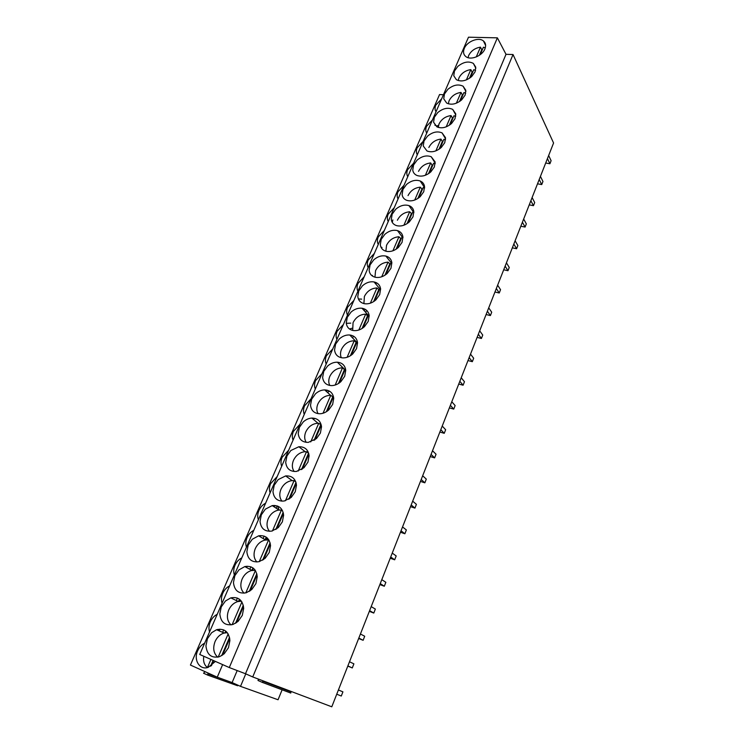 <?xml version="1.0" encoding="UTF-8"?>
<svg xmlns="http://www.w3.org/2000/svg" width="744" height="744" viewBox="0 0 744 744"><rect width="100%" height="100%" fill="white"/><g stroke="black" fill="none" stroke-linecap="round" stroke-linejoin="round"><path stroke-width="1.12" d="M441.666 98.812L435.807 105.081C434.747 107.648 434.822 109.87 436.031 111.758M222.633 664.615L217.257 677.179L190.427 665.052L439.555 94.535L443.433 94.758M204.647 643.188C201.596 644.741 199.271 647.271 197.672 650.777C193.263 660.002 199.801 670.511 208.227 667.34L215.397 661.407M254.653 570.267L254.801 569.672M241.791 557.879C238.778 559.451 236.518 561.906 234.992 565.263C233.57 568.658 233.356 571.894 234.351 574.982M267.133 539.846L267.152 537.884M253.788 530.332C250.793 531.904 248.543 534.341 247.045 537.642C245.641 540.981 245.446 544.162 246.459 547.166M353.884 300.437L347.615 307.188C346.397 310.099 346.351 312.75 347.485 315.131M365.657 312.331L366.457 310.76M361.696 299.125L358.385 298.967M364.197 276.74L357.976 283.436C356.785 286.301 356.757 288.895 357.892 291.229M372.474 275.485L371.433 275.252M374.372 253.388L368.196 260.019C367.015 262.846 367.006 265.394 368.15 267.663M384.388 230.361L378.268 236.936C377.106 239.726 377.106 242.219 378.268 244.432M380.882 246.999L382.025 247.492M404.02 185.284L397.993 191.757C396.859 194.463 396.887 196.862 398.059 198.955M423.103 141.453L417.161 147.814C416.063 150.446 416.119 152.762 417.31 154.752M432.45 119.989L426.554 126.303C425.475 128.898 425.531 131.167 426.731 133.111M413.627 163.215L407.647 169.632C406.531 172.301 406.568 174.654 407.749 176.7M394.274 207.66L388.201 214.188C387.057 216.932 387.066 219.378 388.238 221.535M332.791 348.88L326.421 355.753C325.165 358.748 325.091 361.51 326.197 364.021M277.224 476.504L270.593 483.684C269.235 486.92 269.077 489.961 270.118 492.826M288.365 477.881L286.105 476.132M288.672 450.204L282.097 457.318C280.767 460.499 280.627 463.484 281.678 466.274M299.953 424.294L293.434 431.353C292.113 434.487 291.992 437.416 293.062 440.132M322.003 373.646L315.586 380.575C314.312 383.616 314.228 386.434 315.317 389.01M327.425 392.386L329.527 391.167M343.412 324.486L337.097 331.294C335.86 334.242 335.804 336.948 336.92 339.394M350.75 323.129L346.295 323.342M311.057 398.784L304.594 405.768C303.301 408.865 303.189 411.73 304.268 414.38M312.954 418.984L315.196 418.463M265.599 503.214C262.613 504.785 260.391 507.203 258.912 510.449C257.536 513.741 257.359 516.848 258.382 519.786M272.23 505.604L265.357 509.156L261.33 514.82L260.028 521.414C260.93 528.649 264.873 531.867 271.848 531.067L278.293 527.608L282.367 521.851L283.622 515.183C282.673 508.217 278.879 505.018 272.23 505.604L278.963 510.031L277.707 506.106M217.229 614.302C214.188 615.855 211.882 618.357 210.31 621.817C208.841 625.323 208.58 628.699 209.538 631.954M229.608 585.872C226.585 587.425 224.297 589.908 222.744 593.312C221.303 596.762 221.07 600.073 222.047 603.245M217.257 677.179L232.109 682.574L237.187 670.577M331.787 706.8L553.573 142.997L513.034 54.535L252.728 676.947L331.787 706.8M291.006 691.399L290.764 693.055L262.511 682.462L257.991 680.462L258.707 679.198M232.109 682.574L240.517 686.368L278.051 699.76L282.116 689.809M237.866 685.178L237.624 685.763L207.799 675.143L207.929 672.967M240.517 686.368L245.771 673.869M497.373 37.842L229.292 667.554L199.736 654.478L468.488 37.2L497.373 37.842L506.013 54.312L513.034 54.535M229.292 667.554L245.501 673.748L506.013 54.312M245.501 673.748L252.728 676.947M484.874 48.992C486.204 45.598 485.73 42.919 483.433 40.957C478.699 36.809 467.046 41.394 464.303 48.397C462.908 51.913 463.447 54.665 465.921 56.646C470.719 60.543 482.196 55.949 484.874 48.992M272.974 491.635C273.839 498.424 277.596 501.549 284.245 501.01L291.239 497.42L295.256 491.738L296.475 485.209C295.573 478.671 291.964 475.574 285.64 475.918L278.219 479.582L274.238 485.172L272.974 491.635M234.853 575.679L233.458 582.552C234.434 590.68 238.712 594.084 246.301 592.745L251.723 589.583L255.889 583.668L257.238 576.721C256.215 568.853 252.067 565.468 244.813 566.575L238.973 569.858L234.853 575.679M265.124 558.326L269.244 552.494L270.546 545.687C269.561 538.265 265.58 534.983 258.624 535.82L252.281 539.251L248.208 544.989L246.859 551.723C247.798 559.395 251.918 562.706 259.21 561.646L265.124 558.326M402.104 194.593C402.532 197.374 404.094 199.299 406.791 200.341C411.283 201.652 415.747 200.434 420.174 196.695L423.736 191.747L424.545 186.502C424.099 183.88 422.657 182.048 420.193 180.978C415.617 179.481 411.041 180.662 406.484 184.512L402.95 189.395L402.104 194.593M434.329 167.028L435.101 161.885L431.222 156.742C426.563 155.022 421.848 156.166 417.068 160.165L413.571 164.982L412.753 170.088C413.153 172.617 414.557 174.412 416.947 175.463C421.532 176.998 426.145 175.817 430.795 171.911L434.329 167.028M398.412 247.436L402.058 242.367L402.923 236.918C402.42 233.737 400.625 231.644 397.529 230.631C393.158 229.58 388.926 230.826 384.815 234.36L381.207 239.354L380.296 244.757C380.788 248.124 382.714 250.291 386.071 251.258C390.33 252.132 394.45 250.858 398.412 247.436M413.822 211.51C413.348 208.618 411.73 206.655 408.958 205.604C404.476 204.34 400.067 205.549 395.734 209.241L392.162 214.179L391.288 219.48C391.744 222.54 393.483 224.586 396.506 225.609C400.895 226.697 405.182 225.451 409.377 221.861L412.985 216.857L413.822 211.51M444.466 93.977L443.74 98.803L446.688 103.081C451.394 105.248 456.398 104.169 461.689 99.845L465.121 95.12L465.8 90.266L463.121 86.23C458.369 83.877 453.282 84.909 447.869 89.326L444.466 93.977M471.677 76.548L475.072 71.88L475.723 67.118L473.37 63.426C468.618 60.887 463.438 61.882 457.82 66.411L454.463 71.024L453.766 75.749L456.36 79.682C461.075 82.045 466.181 80.994 471.677 76.548M423.243 145.964L426.982 150.967C431.622 152.715 436.384 151.571 441.257 147.517L444.754 142.69L445.489 137.64L442.048 132.878C437.342 130.944 432.487 132.041 427.493 136.189L424.024 140.96L423.243 145.964M455.012 118.724L455.719 113.776L452.678 109.377C447.944 107.229 442.968 108.299 437.751 112.577L434.329 117.292L433.575 122.202L436.895 126.843C441.573 128.805 446.465 127.689 451.552 123.504L455.012 118.724M328.764 409.898L332.652 404.429L333.74 398.291C332.987 392.999 329.973 390.2 324.7 389.903C321.389 389.968 318.32 391.27 315.512 393.781L311.662 399.165L310.527 405.238C311.252 410.772 314.414 413.608 320.013 413.766C323.175 413.58 326.086 412.297 328.764 409.898M345.746 370.279C345.039 365.378 342.231 362.691 337.33 362.207C333.814 362.133 330.55 363.435 327.537 366.122L323.733 371.433L322.636 377.394C323.315 382.518 326.272 385.262 331.489 385.615C334.856 385.559 337.981 384.257 340.854 381.691L344.695 376.297L345.746 370.279M307.932 462.145L309.104 455.747C308.258 449.627 304.835 446.633 298.856 446.744L290.858 450.501L286.924 456.016L285.705 462.349C286.524 468.711 290.086 471.743 296.4 471.454L303.961 467.744L307.932 462.145M303.282 421.904L299.395 427.354L298.223 433.557C298.995 439.49 302.362 442.429 308.314 442.373L316.47 438.579L320.394 433.045L321.529 426.777C320.72 421.076 317.502 418.175 311.876 418.072C308.769 418.277 305.905 419.551 303.282 421.904M357.79 296.531C358.348 300.557 360.673 302.957 364.755 303.757C368.708 304.222 372.437 302.91 375.953 299.832L379.673 294.633L380.612 288.97C380.035 285.147 377.84 282.804 374.055 281.939C369.973 281.316 366.113 282.599 362.458 285.798L358.766 290.913L357.79 296.531M390.953 268.296L391.856 262.734C391.316 259.247 389.326 257.024 385.894 256.076C381.663 255.239 377.608 256.513 373.721 259.87L370.075 264.929L369.136 270.435C369.656 274.118 371.777 276.415 375.488 277.307C379.607 277.968 383.532 276.675 387.271 273.42L390.953 268.296M352.749 353.958L356.553 348.629L357.557 342.733C356.897 338.204 354.302 335.628 349.773 334.995C346.053 334.754 342.584 336.056 339.366 338.911L335.6 344.156L334.549 349.996C335.181 354.739 337.925 357.38 342.761 357.901C346.341 358.004 349.661 356.692 352.749 353.958M369.182 315.633C368.559 311.466 366.169 309.002 362.012 308.239C358.106 307.821 354.442 309.113 351.001 312.136L347.281 317.316L346.258 323.045C346.862 327.425 349.392 329.945 353.846 330.615C357.613 330.894 361.147 329.573 364.448 326.672L368.206 321.417L369.182 315.633M242.293 615.409L243.697 608.304C242.628 599.98 238.331 596.502 230.789 597.878L225.432 601.013L221.266 606.899L219.815 613.921C220.828 622.514 225.265 626.011 233.132 624.402L238.08 621.398L242.293 615.409M205.939 645.857C206.972 654.915 211.566 658.505 219.694 656.617L224.195 653.79L228.464 647.717L229.915 640.463C228.817 631.675 224.363 628.094 216.55 629.731L211.649 632.707L207.437 638.687L205.939 645.857M273.411 505.464L273.094 506.18M260.372 535.578L259.926 536.601M247.101 566.221L246.543 567.514M219.871 629.145L219.285 630.484L218.001 629.34M262.79 680.741L262.511 682.462M227.134 680.769L208.283 674.018M205.037 671.655L203.558 673.218L207.799 675.143M291.22 691.939L262.995 681.309M437.593 126.164L434.84 125.15M485.302 47.811L483.386 47.225L480.168 54.731M476.253 56.944L480.475 47.142C475.007 48.062 471.073 50.834 468.673 55.474L468.032 57.669M482.344 49.662L481.731 49.709L480.475 47.142M479.322 55.326L481.731 49.709M438.579 125.234L437.872 125.522M475.593 70.336L473.733 69.731L470.32 77.683M466.386 79.896L470.812 69.611C465.326 70.475 461.364 73.265 458.936 77.962L458.239 80.557M472.719 72.094L472.115 72.131L470.812 69.611M469.473 78.278L472.115 72.131M465.735 93.186L463.931 92.572L460.322 100.989M456.37 103.193L461.001 92.414C455.505 93.233 451.524 96.023 449.06 100.793L448.316 103.797M462.954 94.86L462.34 94.888L461.001 92.414M459.467 101.584L462.34 94.888M455.709 116.371L453.98 115.766L450.176 124.648M446.195 126.852L451.05 115.571C445.535 116.334 441.527 119.133 439.034 123.96L438.263 127.41M453.04 117.961L452.426 117.989L451.05 115.571M449.311 125.243L452.426 117.989M445.517 139.9L443.88 139.314L439.862 148.67M435.872 150.874L440.941 139.072C435.407 139.779 431.381 142.588 428.86 147.489M442.978 141.425L442.364 141.444L440.941 139.072M438.997 149.274L442.364 141.444M392.86 219.908L392.265 222.391M435.156 163.782L433.631 163.215L429.4 173.073M425.382 175.268L430.683 162.936C425.131 163.587 421.085 166.396 418.528 171.371M432.757 165.233L432.143 165.252L430.683 162.936M428.525 173.678L432.143 165.252M424.619 188.027L423.215 187.488L418.76 197.858M414.724 200.043L420.267 187.163C414.696 187.758 410.623 190.576 408.028 195.616M422.387 189.413L420.267 187.163M417.886 198.462L421.774 189.422M413.897 212.635L412.641 212.142L407.963 223.033M403.899 225.218L409.684 211.77C404.104 212.3 400.002 215.128 397.38 220.243M411.851 213.974L409.684 211.77M407.08 223.637L411.237 213.965M376.408 282.739L375.841 284.069M402.988 237.615L401.899 237.178L396.989 248.617M392.906 250.793L398.933 236.759C393.344 237.234 389.214 240.061 386.555 245.25L385.876 251.202M401.156 238.908L398.933 236.759M396.106 249.221L400.532 238.898M365.006 309.206L364.318 310.825M391.883 262.976L390.981 262.613L385.838 274.61M381.728 276.777L388.024 262.148C382.407 262.558 378.259 265.394 375.562 270.658L374.957 277.187M390.284 264.241L388.024 262.148M384.946 275.215L389.661 264.222M353.419 336.102L352.61 337.981M352.126 328.234L349.485 328.997M379.896 288.449L374.502 301.022M370.373 303.18L376.929 287.937C371.303 288.281 367.127 291.118 364.393 296.465L363.9 303.589M379.245 289.974L376.929 287.937M373.609 301.636L378.622 289.946M368.633 314.712L362.988 327.872M358.831 330.02L365.667 314.145C360.022 314.414 355.818 317.26 353.047 322.691L352.684 330.429M368.029 316.126L365.667 314.145M362.086 328.476L367.406 316.088M326.551 391.586L327.146 390.191M328.978 391.53L329.211 390.991M357.185 341.394L351.28 355.158M347.104 357.297L354.209 340.771C348.564 340.975 344.333 343.83 341.515 349.336C340.259 352.368 340.185 355.167 341.31 357.715M356.627 342.696L354.209 340.771M350.368 355.772L356.004 342.649M345.476 368.68L339.376 382.9M335.181 385.039L342.482 367.824C336.846 368.001 332.624 370.865 329.797 376.418C328.439 379.728 328.43 382.742 329.778 385.457M338.464 383.513L344.416 369.638L342.575 367.834M333.479 396.645L327.276 411.116M323.054 413.236L330.745 395.334L330.038 395.315C324.626 395.696 320.58 398.57 317.893 403.936C316.414 407.545 316.479 410.79 318.069 413.664M333.275 397.138L330.745 395.334M326.356 411.73L332.642 397.064M321.278 425.094L314.963 439.797M310.722 441.908L318.72 423.299L317.409 423.28C312.22 423.838 308.342 426.721 305.784 431.92C304.203 435.835 304.343 439.313 306.203 442.345M321.259 425.019L318.72 423.299M314.042 440.42L320.673 424.954M308.872 454.017L302.445 468.98M298.177 471.073L306.5 451.729L304.594 451.729C299.618 452.454 295.917 455.337 293.471 460.359C291.778 464.609 292.001 468.329 294.159 471.51M308.695 453.329L306.5 451.729M301.515 469.594L308.509 453.301M278.823 509.24L278.591 509.789M275.094 505.929L273.281 506.301M276.201 508.217L277.177 505.948M278.135 509.491L278.628 508.357M296.242 483.433L289.714 498.657M285.426 500.74L294.066 480.643L291.583 480.671C286.831 481.554 283.287 484.418 280.962 489.282C279.139 493.876 279.465 497.838 281.93 501.168M295.805 481.898L294.066 480.643M288.774 499.28L295.991 482.456M266.659 537.475L265.589 539.967M263.116 538.507L264.157 536.099M265.115 539.698L266.222 537.149M283.408 513.369L276.759 528.854M272.444 530.928L281.427 510.04L278.377 510.124C273.848 511.128 270.463 513.992 268.231 518.698C266.296 523.664 266.715 527.868 269.505 531.328M282.581 510.803L281.427 510.04M275.81 529.468L283.157 512.356M253.397 568.258L252.495 570.35M249.835 569.281L250.895 566.816M251.891 570.388L252.96 567.914M270.342 543.817L263.581 559.572M259.238 561.636L268.565 539.949L264.985 540.088C260.66 541.214 257.424 544.059 255.285 548.616C253.23 553.964 253.76 558.419 256.885 561.999M269.049 540.237L268.565 539.949M262.623 560.195L270.1 542.785M239.903 599.58L239.177 601.264M236.332 600.548L237.41 598.064M238.536 601.366L239.466 599.227M257.043 574.805L250.17 590.848M255.294 570.341L251.379 570.574C247.259 571.811 244.172 574.628 242.116 579.055C239.931 584.793 240.582 589.508 244.06 593.182M245.799 592.884L255.415 570.527M249.203 591.461L256.81 573.745M226.167 631.461L225.627 632.707M222.623 632.316L223.674 629.88M224.986 632.809L225.73 631.098M243.511 606.341L236.508 622.672M241.428 601.217L237.578 601.608C233.653 602.919 230.696 605.728 228.715 610.015C226.409 616.172 227.18 621.138 231.012 624.904M232.128 624.7L241.912 601.933M235.55 623.286L243.288 605.253M213.612 660.616L211.426 665.694M203.791 656.282C203.01 661.239 204.219 664.987 207.418 667.535L210.915 659.426M210.571 666.252L213.1 660.393M229.747 638.445L222.614 655.064M227.301 632.651L223.572 633.191C219.824 634.576 216.997 637.357 215.081 641.523C212.654 648.108 213.537 653.325 217.741 657.175M218.197 657.082L228.166 633.907M221.638 655.687L229.524 637.32M548.654 155.505L551.099 160.695L549.909 163.745L547.445 158.574M549.909 163.745L545.696 163.029M540.432 176.402L542.953 181.48L541.744 184.568L539.214 179.509M541.744 184.568L537.512 183.815M532.109 197.569L534.704 202.545L533.467 205.679L530.863 200.722M533.467 205.679L529.226 204.879M523.664 219.034L526.334 223.888L525.087 227.06L522.409 222.224M525.087 227.06L520.837 226.223M515.108 240.786L517.852 245.52L516.587 248.738L513.834 244.023M516.587 248.738L512.328 247.854M506.431 262.837L509.259 267.449L507.975 270.714L505.139 266.12M507.975 270.714L503.697 269.784M497.643 285.194L500.545 289.676L499.252 292.987L496.332 288.514M499.252 292.987L494.955 292.011M488.724 307.858L491.71 312.22L490.398 315.568L487.394 311.224M490.398 315.568L486.092 314.545M479.685 330.838L482.754 335.06L481.424 338.464L478.336 334.261M481.424 338.464L477.109 337.395M470.515 354.144L473.677 358.236L472.328 361.677L469.148 357.613M472.328 361.677L467.995 360.561M461.215 377.775L464.47 381.728L463.094 385.225L459.829 381.3M463.094 385.225L458.75 384.053M451.785 401.751L455.133 405.554L453.738 409.107L450.38 405.322M453.738 409.107L449.376 407.87M442.224 426.07L445.656 429.725L444.242 433.324L440.792 429.688M444.242 433.324L439.871 432.041M432.515 450.743L436.049 454.24L434.617 457.886L431.074 454.417M434.617 457.886L430.227 456.546M422.666 475.769L426.303 479.108L424.852 482.81L421.206 479.499M424.852 482.81L420.453 481.415M412.678 501.177L416.408 504.348L414.938 508.106L411.19 504.953M414.938 508.106L410.53 506.645M402.541 526.947L406.373 529.951L404.876 533.764L401.025 530.788M404.876 533.764L400.458 532.239M392.246 553.108L396.189 555.935L394.673 559.804L390.712 557.005M394.673 559.804L390.237 558.223M381.802 579.66L385.857 582.31L384.313 586.235L380.249 583.621M384.313 586.235L379.868 584.589M371.2 606.62L375.357 609.076L373.795 613.065L369.619 610.638M373.795 613.065L369.34 611.354M360.431 633.99L364.709 636.25L363.128 640.296L358.831 638.064M363.128 640.296L358.654 638.519M349.503 661.779L353.893 663.843L352.284 667.945L347.876 665.917M352.284 667.945L347.801 666.094M338.399 689.995L342.919 691.855L341.282 696.031L336.744 694.199M338.418 689.939L342.919 691.855M485.627 45.468L483.442 40.957M224.204 632.995L216.55 629.74M475.844 68.29L473.37 63.426M465.911 91.456L463.112 86.23M455.821 114.976L452.678 109.377M445.582 138.849L442.048 132.878M435.184 163.085L431.222 156.742M424.619 187.693L420.193 180.978M413.859 212.617L408.958 205.604M402.551 237.42L397.529 230.631M391.056 262.632L385.894 256.066M379.766 288.765L374.055 281.939M368.354 315.354L362.012 308.239M356.776 342.352L349.773 334.995M344.956 369.684L337.339 362.207M330.652 395.334L324.7 389.903M318.014 423.262L311.876 418.072M305.18 451.692L298.856 446.744M292.169 480.605L285.64 475.918M274.648 505.446L275.345 505.901M265.571 539.977L258.624 535.829M251.983 570.443L244.804 566.575M238.192 601.44L230.789 597.878"/></g></svg>
